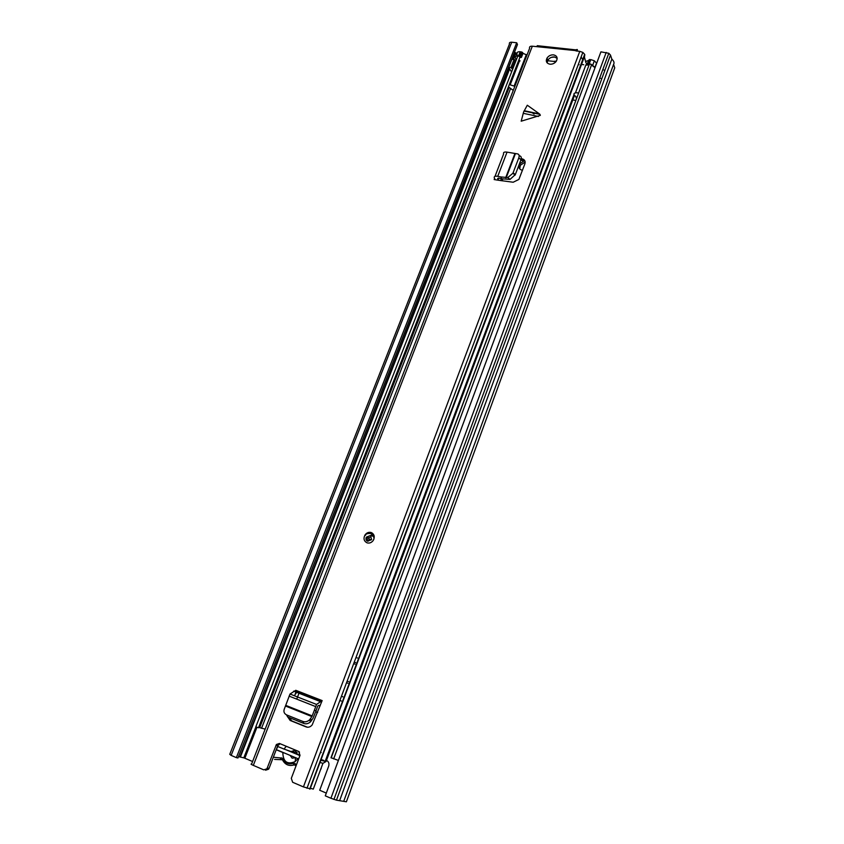 <?xml version="1.0" encoding="UTF-8"?>
<svg xmlns="http://www.w3.org/2000/svg" width="844" height="844" viewBox="0 0 844 844"><rect width="100%" height="100%" fill="white"/><g stroke="black" fill="none" stroke-linecap="round" stroke-linejoin="round"><path stroke-width="1.27" d="M277.866 746.518L276.273 749.599M525.168 162.069L520.347 165.245L519.704 168.842M341.292 700.984L340.607 700.72M341.261 701.026L340.586 700.763M522.447 170.309L522.447 170.309C519.598 169.612 518.438 167.861 518.965 165.044M524.651 160.465L519.303 164.158M326.301 793.086L319.707 790.258L328.675 766.183C329.413 763.44 328.675 761.51 326.47 760.402M525 58.067L525.78 58.152M553.843 61.338L556.027 61.58M581.505 64.471L583.731 64.724M585.852 64.967L587.297 65.136M238.514 756.572L244.148 757.944L252.588 761.52M512.572 69.461L510.968 67.351L514.144 59.249L515.726 61.369M511.591 71.962L508.668 67.531L511.833 59.439L514.144 59.249M330.911 798.255L336.461 800.165L346.388 801.779L614.738 67.815L613.588 64.366C614.527 62.804 613.947 61.053 611.847 59.133L610.497 55.082L608.809 53.288L600.907 51.853L325.278 795.839L330.911 798.255L606.203 52.423M514.608 51.832L516.771 54.976M511.728 42.221C509.797 42.147 509.027 42.77 509.438 44.088L229.747 754.346L231.161 755.401L511.728 42.221L516.686 42.759L517.467 44.542L237.966 757.965L236.362 757.638L516.686 42.759M236.362 757.638L231.161 755.401M339.615 800.671L611.847 59.133M343.698 801.336L613.588 64.366M599.673 78.081L600.706 78.376M602.764 69.693L603.798 69.978M510.968 67.351L508.668 67.531M286.285 749.873L298.586 755M276.632 749.746L298.639 758.967M342.854 696.806L342.168 696.543M299.398 751.909L299.145 755.391L297.341 754.146L295.178 750.305L291.096 751.54L284.017 749.082L286.243 746.275M290.093 755.391L292.182 758.197L295.548 757.669M298.586 759.115L297.763 758.767L295.221 761.573C287.266 764.875 283.13 761.847 282.814 752.51L276.21 749.736M277.507 746.37L284.017 749.082M299.145 755.391L299.884 755.707M291.096 751.54L297.13 752.521M282.814 752.51L285.103 753.291M297.183 758.355L297.763 758.767M320.446 752.31L321.174 752.574M315.667 711.819L317.566 712.579M501.441 178.717L500.714 180.627M502.781 178.96L502.064 180.838M315.709 711.724L317.608 712.473M522.373 64.83L522.13 66.834M518.026 55.482L519.967 57.181L258.496 727.76L255.806 726.863L518.026 55.482M258.644 727.38L265.174 729.121M338.391 760.444L331.006 757.69L589.597 63.553L331.154 757.965M595.031 67.699L589.597 63.553M516.349 56.052L517.077 54.195C516.549 52.444 517.594 51.632 520.199 51.748L522.299 52.244L522.995 53.32L521.402 57.403L519.862 57.466M514.851 86.299L509.291 84.579M522.995 53.32L526.972 55.082M588.785 65.178L587.171 64.281L589.239 63.806L590.8 59.597L594.345 60.8L596.55 63.121L594.988 67.32L590.948 64.176M578.404 93.072L577.001 92.756C573.382 92.914 572.981 94.19 575.819 96.585L576.389 98.463M555.964 61.665L546.29 60.568M522.742 52.729L521.149 56.812L518.395 55.809M575.682 100.373L572.781 100.003M587.192 64.344C585.05 62.192 585.493 60.958 588.521 60.662M508.404 86.837L513.247 90.403M523.185 62.73L523.723 63.437M518.944 59.819L520.031 60.937M516.264 59.998L515.484 58.257C514.967 56.717 515.768 55.894 517.91 55.788M587.361 63.764L588.732 60.093L590.8 59.597M578.499 63.944L579.058 64.703M521.149 56.812L521.402 57.403M551.375 57.35L554.793 57.023M556.354 61.127L553.474 61.38M523.649 111.914L527.3 105.226L539.432 113.877L540.339 115.364L521.181 121.188L523.649 111.914M371.107 532.49C368.722 531.92 366.707 532.722 365.051 534.896C363.194 538.556 363.901 541.215 367.14 542.871C369.514 543.452 371.529 542.671 373.196 540.508C375.074 536.816 374.388 534.146 371.107 532.49M553.506 54.86C550.742 54.744 548.568 55.831 546.986 58.141C545.572 61.359 546.553 63.384 549.94 64.207C552.693 64.344 554.867 63.258 556.46 60.958C557.895 57.709 556.913 55.683 553.506 54.86M547.155 62.857L547.84 60.219C549.412 57.919 551.586 56.833 554.35 56.949L557.167 58.331M288.996 717.474L291.866 720.945L290.136 720.449L306.119 726.916C308.408 727.665 310.434 727 312.174 724.912L322.155 700.594L316.542 704.445L314.369 710.237L316.067 710.775L313.04 718.212L310.508 721.852C308.292 723.709 306.066 724.236 303.808 723.445L302.869 721.451C305.127 722.253 307.364 721.726 309.579 719.858L311.963 716.472L314.369 710.237M290.136 720.449L287.076 715.912M289.608 706.892L289.376 707.578M520.79 160.255L523.027 160.687L521.275 158.64M522.088 158.799C524.673 159.558 525.612 161.246 524.884 163.863L518.891 179.424L513.184 182.241L498.361 180.236L497.58 178.569L498.477 178.116L501.821 178.801L500.808 176.945L497.749 176.312C494.922 175.9 493.793 176.48 494.362 178.042L494.943 179.086L494.162 179.561L498.361 180.236M575.365 50.566L532.321 46.198C530.085 46.103 529.167 46.81 529.599 48.319L251.586 764.105C250.457 763.936 251.037 764.358 253.327 765.381L532.321 46.198M266.778 768.852L267.231 768.019L269.046 768.378L268.592 769.201L266.778 768.852L263.75 769.855L253.327 765.381M267.231 768.019L276.421 744.482L279.448 743.448L298.681 751.445L300.031 755.317L291.307 778.337L292.646 782.272L303.418 786.903L579.786 51.347L575.956 50.935L575.545 49.838L577.296 49.511L576.726 51.02M291.866 720.945L307.416 727.222M291.296 707.567L291.053 708.253M534.083 114.067L531.541 112.252M269.046 768.378L277.76 745.706L275.977 745.284M268.592 769.201L265.575 770.203M280.113 743.722L277.76 745.706M321.174 760.381L326.048 761.52L574.469 95.477M575.481 92.766L585.936 64.735M321.458 759.632L323.864 760.444M582.392 59.185L581.136 56.917M585.884 62.688L584.375 56.822M319.855 762.849L584.681 55.989L584.67 54.354L582.835 52.391L579.786 51.347M310.149 788.802L303.418 786.903M326.048 761.52L322.914 763.356L313.293 789.119L310.349 788.254M536.963 46.272L539.189 45.903M577.475 51.104L577.296 49.511M555.574 61.169L556.27 61.253M322.914 763.356L320.372 762.533M500.808 176.945L507.814 177.546L512.92 173.242L518.828 157.786C519.577 155.233 518.933 153.903 516.876 153.787L507.044 152.131C504.216 151.751 503.077 152.363 503.625 153.977L495.027 176.312M513.12 172.756L515.315 174.634L520.959 159.78L518.828 157.786M519.176 155.781C521.117 155.982 521.719 157.322 520.959 159.78M515.315 174.634L510.019 179.403L501.821 178.801M531.91 112.326L532.638 112.853M302.869 721.451L286.527 714.879C283.901 713.454 283.267 711.249 284.618 708.253L290.019 694.021L295.769 690.297L322.155 700.594M320.214 705.732L318.599 705.415L317.661 706.196L316.067 710.775M286.527 714.879L287.614 716.915L303.808 723.445M372.489 536.056L370.864 536.035L372.489 536.056M370.653 535.444L371.771 535.56M357.392 657.972L356.717 657.729M244.865 758.218L256.956 727.243M515.357 60.747L512.192 68.839M240.086 757.057L509.554 68.575L240.107 757.068M513.173 59.333L515.726 52.813L513.194 59.323M240.34 757.131L509.713 68.786M513.426 59.312L515.895 53.003M243.8 757.838L255.89 726.895M336.461 800.165L610.497 55.082M515.104 60.388L511.939 68.491M355.651 662.635L354.976 662.382M347.928 683.239L347.253 682.986M348.53 681.635L347.855 681.382M355.081 664.154L354.406 663.901M355.63 662.688L354.955 662.434M294.915 764.949L295.537 765.561L296.075 764.611L294.83 763.387L293.121 763.366C288.764 764.643 285.43 763.24 283.13 759.157L281.896 757.944L280.208 757.923L281.147 759.484L281.917 759.463M283.13 759.157L282.603 760.096C285.23 764.78 289.049 766.394 294.06 764.928L294.83 764.917M273.329 757.237L280.208 757.923M282.36 759.737L274.585 759.4M320.731 769.201L320.952 768.599M295.537 765.561L296.107 765.677M296.212 765.381L295.442 765.223M295.273 765.191L294.06 764.928L293.121 763.366M295.759 693.916L296.413 692.228M296.434 692.175L296.803 691.204M294.957 694.749L295.991 692.059M296.001 692.006L296.381 691.046M289.323 718.413L289.587 717.706M296.729 699.127L298.924 693.399M259.667 727.697L509.101 87.607M510.314 84.495L519.493 60.926M261.534 728.298L510.546 88.567M519.714 55.957L521.307 51.874M520.199 51.748L518.606 55.831M589.629 59.47L588.068 63.669M524.198 110.743L539.432 113.877M494.162 179.561L494.584 178.443M310.022 789.129L584.818 54.733M309.706 789.066L584.67 54.354M497.749 176.312L507.044 152.131M505.661 177.746L514.798 153.851M506.2 177.757L515.315 153.903M498.16 179.614L498.72 178.158M510.019 179.403L507.814 177.546M538.44 116.472L523.206 113.318M294.63 691.468L321.036 701.797M293.649 691.141L320.087 701.491M289.091 696.11L315.614 706.565M286.095 705.5L312.227 715.912M285.81 706.154L311.9 716.567M306.119 726.916L307.079 727.18M310.581 718.645L311.499 720.639M368.533 540.582C367.003 539.706 366.707 538.388 367.615 536.636L370.643 535.434M370.664 537.09C368.807 537.47 368.48 538.335 369.672 539.675C371.529 539.295 371.856 538.43 370.664 537.09M371.624 532.849L372.552 533.26M239.907 757.005L509.438 68.438M512.994 59.344L515.589 52.718M244.148 757.944L256.228 727M333.939 799.426L608.809 53.288M520.347 165.245L519.556 163.694M320.646 769.422L321.195 768.641M295.505 757.701L295.221 761.573M333.665 758.893L591.665 64.577M526.35 54.596L514.218 85.814M594.345 60.8L592.783 64.999M520.706 56.326L522.299 52.244M524.018 111.07L540.002 114.362M547.84 60.219L546.986 58.141M325.214 761.214L573.973 94.633M306.963 788.275L582.835 52.391M537.248 45.692L575.545 49.838M276.421 744.482L278.203 744.904M512.92 173.242L515.114 175.119M295.569 690.73L321.954 701.037M290.019 694.021L316.542 704.445M285.863 706.059L311.963 716.472M310.508 721.852L309.579 719.858M371.676 539.443L367.805 541.226C366.117 540.709 365.6 539.369 366.275 537.227L367.615 536.636L369.514 540.033L371.012 540.065M373.744 539.527C374.514 537.997 373.523 535.972 370.769 533.44C367.182 533.397 365.452 534.009 365.579 535.254"/></g></svg>
